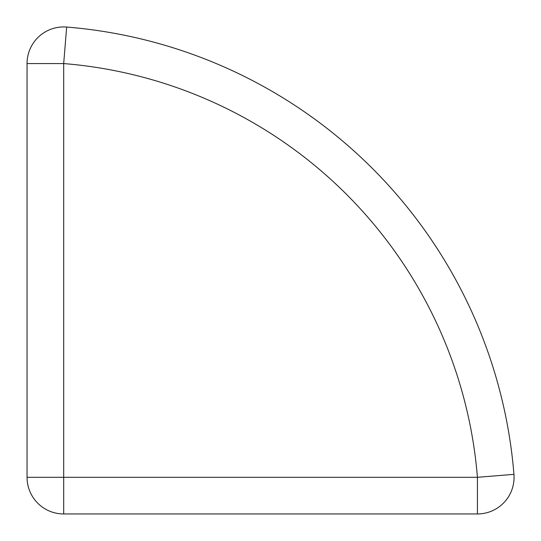 <?xml version="1.0" encoding="UTF-8"?>
<svg xmlns="http://www.w3.org/2000/svg" width="541" height="541" viewBox="0 0 541 541"><rect width="100%" height="100%" fill="white"/><g stroke="black" fill="none" stroke-linecap="round" stroke-linejoin="round"><path stroke-width="0.41" stroke-dasharray="2.71 2.03" d="M27.05 63.568L27.05 477.311A36.639 36.639 0 0 0 63.689 513.95L477.433 513.95A36.639 36.639 0 0 0 513.95 474.342A488.509 488.509 0 0 0 66.658 27.05A36.639 36.639 0 0 0 27.05 63.568"/><path stroke-width="0.81" d="M27.05 63.568L27.05 477.311A36.639 36.639 0 0 0 63.689 513.95L477.433 513.95A36.639 36.639 0 0 0 513.95 474.342A488.509 488.509 0 0 0 66.658 27.05A36.639 36.639 0 0 0 27.05 63.568A36.639 36.639 0 0 1 66.658 27.05L63.689 63.568L27.05 63.568M513.95 474.342L477.433 477.311L477.433 513.95A36.639 36.639 0 0 0 513.95 474.342A488.509 488.509 0 0 0 66.658 27.05M477.433 477.311A451.87 451.87 0 0 0 63.689 63.568L63.689 477.311L477.433 477.311M63.689 513.95L63.689 477.311L27.05 477.311"/></g></svg>
